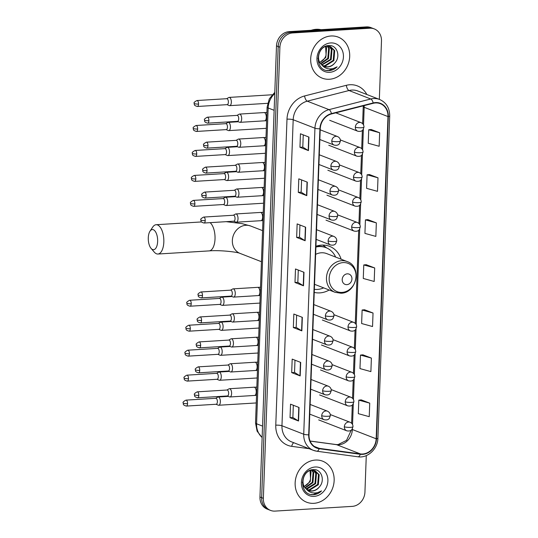 <?xml version="1.0" encoding="UTF-8"?>
<svg xmlns="http://www.w3.org/2000/svg" width="538" height="538" viewBox="0 0 538 538"><rect width="100%" height="100%" fill="white"/><g stroke="black" fill="none" stroke-linecap="round" stroke-linejoin="round"><path stroke-width="0.81" d="M341.139 259.215A24.318 21.103 111.2 0 0 329.532 246.33A24.318 21.103 111.2 0 0 321.596 245.113A24.318 21.103 111.2 0 0 315.927 246.29M314.239 292.396A24.318 21.103 111.2 0 0 319.841 292.887A24.318 21.103 111.2 0 0 329.169 290.009M379.337 99.362L381.482 40.996A13.766 11.944 111.2 0 0 374.28 28.911L370.877 27.593A13.766 11.944 111.2 0 0 366.385 26.9L289.188 31.628A13.766 11.944 111.2 0 0 276.498 45.898L259.962 497.004A13.766 11.944 111.2 0 0 267.164 509.089L268.859 509.748A13.766 11.944 111.2 0 1 261.656 497.663A13.766 11.944 111.2 0 0 268.859 509.748L270.56 510.407A13.766 11.944 111.2 0 0 275.053 511.1L352.255 506.372A13.766 11.944 111.2 0 0 364.939 492.102L366.277 455.612M374.28 28.911A13.766 11.944 111.2 0 0 369.788 28.225L292.585 32.953L290.883 32.287A13.766 11.944 111.2 0 0 278.2 46.557L261.656 497.663L278.2 46.557A13.766 11.944 111.2 0 1 290.883 32.287L368.086 27.559L290.883 32.287L289.188 31.628M372.578 28.252A13.766 11.944 111.2 0 0 368.086 27.559A13.766 11.944 111.2 0 1 372.578 28.252M330.991 35.992A22.024 19.112 111.2 0 0 311.193 54.708A22.024 19.112 111.2 0 0 322.215 78.151A22.024 19.112 111.2 0 0 329.404 79.254A22.024 19.112 111.2 0 0 349.196 60.545A22.024 19.112 111.2 0 0 338.173 37.095A22.024 19.112 111.2 0 0 330.991 35.992A22.024 19.112 111.2 0 0 311.193 54.708A22.024 19.112 111.2 0 0 322.215 78.151A22.024 19.112 111.2 0 0 329.404 79.254A22.024 19.112 111.2 0 0 349.196 60.545A22.024 19.112 111.2 0 0 338.173 37.095A22.024 19.112 111.2 0 0 330.991 35.992M315.436 460.064A22.024 19.112 111.2 0 0 295.644 478.78A22.024 19.112 111.2 0 0 306.667 502.223A22.024 19.112 111.2 0 0 313.849 503.326A22.024 19.112 111.2 0 0 333.647 484.61A22.024 19.112 111.2 0 0 322.625 461.167A22.024 19.112 111.2 0 0 315.436 460.064A22.024 19.112 111.2 0 0 295.644 478.78A22.024 19.112 111.2 0 0 306.667 502.223A22.024 19.112 111.2 0 0 313.849 503.326A22.024 19.112 111.2 0 0 333.647 484.61A22.024 19.112 111.2 0 0 322.625 461.167A22.024 19.112 111.2 0 0 315.436 460.064M375.511 102.94A14.681 12.744 -68.8 0 1 380.299 103.673A14.681 12.744 -68.8 0 1 387.979 116.564L376.17 438.786A14.681 12.744 -68.8 0 1 360.386 453.924L319.236 448.356A14.681 12.744 -68.8 0 1 316.7 447.703A14.681 12.744 -68.8 0 1 309.014 434.812L320.238 128.797A14.681 12.744 -68.8 0 1 331.502 113.942L373.244 103.296A14.681 12.744 -68.8 0 1 375.511 102.94M375.524 102.576A15.051 13.06 111.2 0 0 373.197 102.946L331.455 113.585A15.051 13.06 111.2 0 0 319.908 128.817L308.691 434.832A15.051 13.06 111.2 0 0 319.168 448.712L360.319 454.28A15.051 13.06 111.2 0 0 376.492 438.766L388.308 116.544A15.051 13.06 111.2 0 0 375.524 102.576M369.734 403.144L358.819 400.144L358.321 413.661L369.236 416.668L369.734 403.144L361.233 399.882M371.388 358.079L360.473 355.073L359.976 368.597L370.89 371.603L371.388 358.079L362.881 354.818M373.036 313.015L362.121 310.009L361.63 323.533L372.545 326.532L373.036 313.015L364.535 309.754M379.646 132.751L368.732 129.745L368.241 143.263L379.155 146.269L379.646 132.751L371.146 129.49M377.999 177.816L367.084 174.81L366.586 188.334L377.501 191.333L377.999 177.816L369.492 174.554M376.344 222.88L365.43 219.881L364.932 233.398L375.847 236.404L376.344 222.88L367.844 219.618M374.69 267.951L363.775 264.945L363.278 278.462L374.192 281.468L374.69 267.951L366.19 264.689M292.585 32.953A13.766 11.944 111.2 0 0 279.901 47.216L263.358 498.329A13.766 11.944 111.2 0 0 270.56 510.407M300.191 375.928L291.69 372.626L292.188 359.108L300.688 362.41L300.191 375.928A3.672 0.679 2.1 0 1 299.948 375.813L300.439 362.316M298.543 420.998L290.036 417.69L290.533 404.173L299.034 407.474L298.543 420.998A3.672 0.679 2.1 0 1 298.294 420.877L298.792 407.38M305.147 240.735L296.646 237.426L297.144 223.909L305.645 227.211L305.147 240.735A3.672 0.679 2.1 0 1 304.905 240.614L305.396 227.117M306.801 195.664L298.301 192.362L298.798 178.845L307.299 182.147L306.801 195.664A3.672 0.679 2.1 0 1 306.559 195.55L307.05 182.052M308.456 150.6L299.955 147.298L300.446 133.774L308.953 137.082L308.456 150.6A3.672 0.679 2.1 0 1 308.207 150.485L308.704 136.988M301.845 330.863L293.344 327.561L293.835 314.037L302.343 317.346L301.845 330.863A3.672 0.679 2.1 0 1 301.596 330.749L302.094 317.252M303.499 285.799L294.992 282.497L295.49 268.973L303.99 272.282L303.499 285.799A3.672 0.679 2.1 0 1 303.25 285.678L303.748 272.181M294.992 282.497L297.844 282.322M298.287 270.063L297.837 282.342L303.25 285.678M293.344 327.561L296.189 327.386M296.64 315.127L296.189 327.407L301.596 330.749M299.955 147.298L302.8 147.123M303.25 134.863L302.8 147.143L308.207 150.485M298.301 192.362L301.146 192.187L306.559 195.55M296.646 237.426L299.491 237.251L304.905 240.614M290.036 417.69L292.88 417.515L298.294 420.877M291.69 372.626L294.535 372.451L299.948 375.813M363.775 264.945L366.277 264.676M365.43 219.881L367.925 219.612M367.084 174.81L369.579 174.547M368.732 129.745L371.233 129.476M362.121 310.009L364.623 309.74M360.473 355.073L362.968 354.811M358.819 400.144L361.314 399.875M299.491 237.271L299.942 224.998M301.146 192.207L301.596 179.927M294.535 372.471L294.985 360.191M292.88 417.535L293.331 405.262M321.031 29.677A22.939 19.906 111.2 0 0 316.142 29.308A22.939 19.906 111.2 0 0 311.206 30.283M329.216 46.281L332.013 49.59L331.186 59.597L321.932 65.011M328.846 46.228L331.341 49.328L330.514 59.335L321.643 64.748M321.885 64.963A10.37 8.998 111.2 0 0 324.313 66.463A10.37 8.998 111.2 0 0 327.696 66.988A10.37 8.998 111.2 0 0 334.764 63.047C341.112 56.517 336.902 44.862 329.108 45.542C315.281 45.38 314.246 71.003 328.355 70.673L329.041 70.653C332.054 70.431 334.744 69.153 337.104 66.826C334.333 68.548 331.421 69.194 328.355 68.783C325.759 68.373 323.6 67.102 321.885 64.963C315.154 59.832 319.485 46.322 327.393 46.207L330.621 46.665L334.71 50.639L333.89 60.646L325.302 66.053L323.109 65.871M330.278 46.544L334.037 50.377L333.217 60.384L324.622 65.791L322.807 65.683M334.764 63.047C332.639 65.414 330.164 66.678 327.326 66.84L324.058 66.362M322.397 65.569L319.108 62.058L317.918 58.212M326.526 45.965L330.621 46.665M326.035 46.443L326.613 47.492L325.793 57.499L319.834 62.415M319.747 62.253A10.37 8.998 111.2 0 0 326.102 55.138L325.598 46.571M327.689 46.187L329.317 48.541L328.489 58.548L320.816 63.867M327.292 46.214L328.637 48.279L327.817 58.286L320.561 63.538M327.972 45.636L328.9 46.086M327.898 45.649L328.536 46.019M330.736 42.932A14.956 12.979 111.2 0 0 316.949 58.44A14.956 12.979 111.2 0 0 329.653 72.314A14.956 12.979 111.2 0 0 343.439 56.813A14.956 12.979 111.2 0 0 330.736 42.932M337.104 66.826L328.731 70.525L326.62 70.431M148.286 237.809A10.094 4.66 -93.5 0 0 151.07 248.381A10.094 4.66 -93.5 0 0 157.641 241.441A10.094 4.66 -93.5 0 0 155.146 231.239A10.094 4.66 -93.5 0 0 150.015 231.165A10.094 4.66 -93.5 0 0 148.286 237.809M150.015 231.165L152.738 227.076A14.681 6.772 86.5 0 1 156.128 224.723A14.681 6.772 86.5 0 1 163.828 242.019A14.681 6.772 86.5 0 1 157.923 254.03A14.681 6.772 86.5 0 1 154.272 252.107L151.07 248.381M346.875 284.649A5.508 4.775 111.2 0 0 351.953 278.946A5.508 4.775 111.2 0 0 347.272 273.835A5.508 4.775 111.2 0 0 342.202 279.545A5.508 4.775 111.2 0 0 346.875 284.649M314.535 284.313A16.517 14.331 111.2 0 0 314.737 284.394L335.107 292.316A16.517 14.331 111.2 0 1 326.842 274.73A16.517 14.331 111.2 0 1 341.691 260.695A16.517 14.331 111.2 0 1 347.077 261.522L326.707 253.606A16.517 14.331 111.2 0 0 321.314 252.779A16.517 14.331 111.2 0 0 315.631 254.373M314.347 289.336A21.796 18.911 111.2 0 0 317.386 289.417A21.796 18.911 111.2 0 0 323.688 287.877M335.651 257.083A21.796 18.911 111.2 0 0 326.068 247.695A21.796 18.911 111.2 0 0 318.953 246.599A21.796 18.911 111.2 0 0 315.9 247.056M326.068 247.695L325.214 247.366A21.796 18.911 111.2 0 0 318.106 246.269A21.796 18.911 111.2 0 0 315.92 246.545M318.052 246.276L318.079 245.651M322.887 245.079L326.573 247.904M323.008 245.079A23.86 20.706 -68.8 0 1 323.143 245.18L326.66 247.937M227.023 104.661L229.262 105.576A4.129 1.903 -93.5 0 0 229.262 105.576A4.129 1.903 -93.5 0 0 229.282 105.582A4.129 1.903 -93.5 0 0 229.679 105.65A4.129 1.903 -93.5 0 0 231.34 102.267A4.129 1.903 -93.5 0 0 229.578 97.472A4.129 1.903 -93.5 0 0 229.175 97.405A4.129 1.903 -93.5 0 0 228.771 97.526L226.659 98.71M198.549 104.042A2.979 1.379 -93.5 0 1 197.352 106.477L227.171 104.654A2.979 1.379 -93.5 0 0 228.374 102.213A2.979 1.379 -93.5 0 0 227.097 98.75A2.979 1.379 -93.5 0 0 226.807 98.696L196.982 100.525C194.494 101.83 193.559 102.785 194.184 103.39A2.979 0.551 -177.9 0 0 194.527 103.666A2.979 0.551 2.1 0 0 198.549 104.042A2.979 1.379 -93.5 0 0 196.982 100.525M228.327 130.532A4.129 1.903 -93.5 0 0 228.347 130.546A4.129 1.903 -93.5 0 0 228.361 130.552A4.129 1.903 -93.5 0 0 228.764 130.613A4.129 1.903 -93.5 0 0 230.425 127.237A4.129 1.903 -93.5 0 0 228.663 122.435A4.129 1.903 -93.5 0 0 228.26 122.368A4.129 1.903 -93.5 0 0 227.856 122.496L225.745 123.673M197.634 129.006A2.979 1.379 -93.5 0 1 196.431 131.447L226.256 129.618A2.979 1.379 -93.5 0 0 227.453 127.176A2.979 1.379 -93.5 0 0 226.182 123.713A2.979 1.379 -93.5 0 0 225.893 123.666L196.067 125.495C193.579 126.8 192.644 127.755 193.27 128.36A2.979 0.551 -177.9 0 0 193.613 128.629A2.979 0.551 2.1 0 0 197.634 129.006A2.979 1.379 -93.5 0 0 196.067 125.495M227.413 155.502A4.129 1.903 -93.5 0 0 227.433 155.509A4.129 1.903 -93.5 0 0 227.85 155.583A4.129 1.903 -93.5 0 0 229.511 152.2A4.129 1.903 -93.5 0 0 227.749 147.405A4.129 1.903 -93.5 0 0 227.345 147.338A4.129 1.903 -93.5 0 0 226.935 147.459L224.823 148.643M227.433 155.509A4.129 1.903 -93.5 0 0 227.446 155.516L225.193 154.594M196.72 153.976A2.979 1.379 -93.5 0 1 195.516 156.41L225.341 154.588A2.979 1.379 -93.5 0 0 226.538 152.146A2.979 1.379 -93.5 0 0 225.267 148.683A2.979 1.379 -93.5 0 0 224.978 148.629L195.153 150.458C192.658 151.763 191.73 152.718 192.355 153.323A2.979 0.551 -177.9 0 0 192.691 153.599A2.979 0.551 2.1 0 0 196.72 153.976A2.979 1.379 -93.5 0 0 195.153 150.458M226.498 180.465A4.129 1.903 -93.5 0 0 226.518 180.479A4.129 1.903 -93.5 0 0 226.532 180.486A4.129 1.903 -93.5 0 0 226.935 180.546A4.129 1.903 -93.5 0 0 228.596 177.17A4.129 1.903 -93.5 0 0 226.828 172.368A4.129 1.903 -93.5 0 0 226.431 172.301A4.129 1.903 -93.5 0 0 226.021 172.429L223.909 173.606M195.805 178.939A2.979 1.379 -93.5 0 1 194.601 181.38L224.427 179.551A2.979 1.379 -93.5 0 0 225.624 177.11A2.979 1.379 -93.5 0 0 224.353 173.646A2.979 1.379 -93.5 0 0 224.064 173.599L194.238 175.428C191.743 176.733 190.815 177.688 191.441 178.293A2.979 0.551 -177.9 0 0 191.777 178.562A2.979 0.551 2.1 0 0 195.805 178.939A2.979 1.379 -93.5 0 0 194.238 175.428M223.357 204.527L225.604 205.442A4.129 1.903 -93.5 0 0 225.604 205.442A4.129 1.903 -93.5 0 0 225.617 205.449A4.129 1.903 -93.5 0 0 226.021 205.516A4.129 1.903 -93.5 0 0 227.682 202.133A4.129 1.903 -93.5 0 0 225.913 197.338A4.129 1.903 -93.5 0 0 225.516 197.271A4.129 1.903 -93.5 0 0 225.106 197.392L222.994 198.576M194.884 203.909A2.979 1.379 -93.5 0 1 193.687 206.343L223.512 204.521A2.979 1.379 -93.5 0 0 224.709 202.08A2.979 1.379 -93.5 0 0 223.438 198.616A2.979 1.379 -93.5 0 0 223.149 198.562L193.324 200.392C190.829 201.696 189.894 202.651 190.526 203.256A2.979 0.551 -177.9 0 0 190.862 203.532A2.979 0.551 2.1 0 0 194.884 203.909A2.979 1.379 -93.5 0 0 193.324 200.392M219.699 304.394L221.938 305.308A4.129 1.903 -93.5 0 0 221.938 305.308A4.129 1.903 -93.5 0 0 221.959 305.315A4.129 1.903 -93.5 0 0 222.355 305.382A4.129 1.903 -93.5 0 0 224.016 302A4.129 1.903 -93.5 0 0 222.255 297.205A4.129 1.903 -93.5 0 0 221.851 297.137A4.129 1.903 -93.5 0 0 221.448 297.258L219.336 298.442M191.225 303.775A2.979 1.379 -93.5 0 1 190.028 306.209L219.847 304.387A2.979 1.379 -93.5 0 0 221.051 301.946A2.979 1.379 -93.5 0 0 219.773 298.476A2.979 1.379 -93.5 0 0 219.484 298.429L189.658 300.258C187.17 301.562 186.235 302.517 186.861 303.123A2.979 0.551 -177.9 0 0 187.204 303.398A2.979 0.551 2.1 0 0 191.225 303.775A2.979 1.379 -93.5 0 0 189.658 300.258M218.784 329.364L221.024 330.271A4.129 1.903 -93.5 0 0 221.024 330.271A4.129 1.903 -93.5 0 0 221.037 330.278A4.129 1.903 -93.5 0 0 221.441 330.345A4.129 1.903 -93.5 0 0 223.102 326.969A4.129 1.903 -93.5 0 0 221.34 322.168A4.129 1.903 -93.5 0 0 220.936 322.101A4.129 1.903 -93.5 0 0 220.533 322.228L218.415 323.405M190.311 328.738A2.979 1.379 -93.5 0 1 189.107 331.179L218.932 329.35A2.979 1.379 -93.5 0 0 220.129 326.909A2.979 1.379 -93.5 0 0 218.858 323.446A2.979 1.379 -93.5 0 0 218.569 323.399L188.744 325.228C186.256 326.532 185.321 327.487 185.946 328.093A2.979 0.551 -177.9 0 0 186.289 328.362A2.979 0.551 2.1 0 0 190.311 328.738A2.979 1.379 -93.5 0 0 188.744 325.228M220.089 355.235A4.129 1.903 -93.5 0 0 220.109 355.241A4.129 1.903 -93.5 0 0 220.526 355.315A4.129 1.903 -93.5 0 0 222.187 351.933A4.129 1.903 -93.5 0 0 220.425 347.138A4.129 1.903 -93.5 0 0 220.022 347.071A4.129 1.903 -93.5 0 0 219.612 347.192L217.5 348.375M220.109 355.241A4.129 1.903 -93.5 0 0 220.123 355.248L217.87 354.327M189.396 353.708A2.979 1.379 -93.5 0 1 188.192 356.143L218.018 354.32A2.979 1.379 -93.5 0 0 219.215 351.879A2.979 1.379 -93.5 0 0 217.944 348.409A2.979 1.379 -93.5 0 0 217.655 348.362L187.829 350.191C185.334 351.496 184.406 352.451 185.032 353.056A2.979 0.551 -177.9 0 0 185.368 353.332A2.979 0.551 2.1 0 0 189.396 353.708A2.979 1.379 -93.5 0 0 187.829 350.191M219.174 380.198A4.129 1.903 -93.5 0 0 219.195 380.205A4.129 1.903 -93.5 0 0 219.612 380.279A4.129 1.903 -93.5 0 0 221.273 376.903A4.129 1.903 -93.5 0 0 219.504 372.101A4.129 1.903 -93.5 0 0 219.107 372.034A4.129 1.903 -93.5 0 0 218.697 372.161L216.585 373.338M219.195 380.205A4.129 1.903 -93.5 0 0 219.208 380.211L216.949 379.297M188.475 378.671A2.979 1.379 -93.5 0 1 187.278 381.112L217.103 379.283A2.979 1.379 -93.5 0 0 218.3 376.842A2.979 1.379 -93.5 0 0 217.029 373.379A2.979 1.379 -93.5 0 0 216.74 373.332L186.915 375.161C184.42 376.465 183.492 377.42 184.117 378.026A2.979 0.551 -177.9 0 0 184.453 378.295A2.979 0.551 2.1 0 0 188.475 378.671A2.979 1.379 -93.5 0 0 186.915 375.161M216.034 404.26L218.273 405.175A4.129 1.903 -93.5 0 0 218.273 405.175A4.129 1.903 -93.5 0 0 218.294 405.181A4.129 1.903 -93.5 0 0 218.697 405.249A4.129 1.903 -93.5 0 0 220.358 401.866A4.129 1.903 -93.5 0 0 218.589 397.071A4.129 1.903 -93.5 0 0 218.193 397.004A4.129 1.903 -93.5 0 0 217.782 397.125L215.671 398.308M187.56 403.641A2.979 1.379 -93.5 0 1 186.363 406.076L216.189 404.253A2.979 1.379 -93.5 0 0 217.386 401.812A2.979 1.379 -93.5 0 0 216.115 398.342A2.979 1.379 -93.5 0 0 215.825 398.295L186 400.124C183.505 401.429 182.57 402.384 183.202 402.989A2.979 0.551 -177.9 0 0 183.539 403.265A2.979 0.551 2.1 0 0 187.56 403.641A2.979 1.379 -93.5 0 0 186 400.124M239.585 122.247A4.129 1.903 -93.5 0 0 239.605 122.254A4.129 1.903 -93.5 0 0 240.022 122.328A4.129 1.903 -93.5 0 0 241.683 118.521A4.129 1.903 -93.5 0 0 239.914 114.15A4.129 1.903 -93.5 0 0 239.518 114.083A4.129 1.903 -93.5 0 0 239.107 114.211L236.996 115.388M208.885 120.72A2.979 1.379 -93.5 0 1 207.688 123.162L237.514 121.332A2.979 1.379 -93.5 0 0 238.711 118.891A2.979 1.379 -93.5 0 0 237.44 115.428A2.979 1.379 -93.5 0 0 237.15 115.381L207.325 117.203C204.83 118.515 203.895 119.47 204.527 120.075A2.979 0.551 -177.9 0 0 204.864 120.344A2.979 0.551 2.1 0 0 208.885 120.72A2.979 1.379 -93.5 0 0 207.325 117.203M239.605 122.254A4.129 1.903 -93.5 0 0 239.618 122.261L237.359 121.339M236.444 146.309L238.684 147.224A4.129 1.903 -93.5 0 0 238.684 147.224A4.129 1.903 -93.5 0 0 238.704 147.23A4.129 1.903 -93.5 0 0 239.107 147.298A4.129 1.903 -93.5 0 0 240.768 143.491A4.129 1.903 -93.5 0 0 239 139.12A4.129 1.903 -93.5 0 0 238.596 139.053A4.129 1.903 -93.5 0 0 238.193 139.174L236.081 140.357M207.971 145.684A2.979 1.379 -93.5 0 1 206.774 148.125L236.599 146.302A2.979 1.379 -93.5 0 0 237.796 143.861A2.979 1.379 -93.5 0 0 236.518 140.391A2.979 1.379 -93.5 0 0 236.229 140.344L206.41 142.173C203.915 143.478 202.981 144.433 203.613 145.038A2.979 0.551 -177.9 0 0 203.949 145.314A2.979 0.551 2.1 0 0 207.971 145.684A2.979 1.379 -93.5 0 0 206.41 142.173M235.53 171.272L237.769 172.187A4.129 1.903 -93.5 0 0 237.769 172.187A4.129 1.903 -93.5 0 0 237.789 172.194A4.129 1.903 -93.5 0 0 238.186 172.261A4.129 1.903 -93.5 0 0 239.854 168.455A4.129 1.903 -93.5 0 0 238.085 164.083A4.129 1.903 -93.5 0 0 237.682 164.016A4.129 1.903 -93.5 0 0 237.278 164.144L235.167 165.321M207.056 170.654A2.979 1.379 -93.5 0 1 205.859 173.095L235.678 171.266A2.979 1.379 -93.5 0 0 236.881 168.824A2.979 1.379 -93.5 0 0 235.604 165.361A2.979 1.379 -93.5 0 0 235.314 165.314L205.496 167.136C203.001 168.448 202.066 169.403 202.691 170.008A2.979 0.551 -177.9 0 0 203.034 170.277A2.979 0.551 2.1 0 0 207.056 170.654A2.979 1.379 -93.5 0 0 205.496 167.136M234.615 196.242L236.855 197.157A4.129 1.903 -93.5 0 0 236.855 197.157A4.129 1.903 -93.5 0 0 236.875 197.164A4.129 1.903 -93.5 0 0 237.271 197.231A4.129 1.903 -93.5 0 0 238.939 193.424A4.129 1.903 -93.5 0 0 237.171 189.053A4.129 1.903 -93.5 0 0 236.767 188.986A4.129 1.903 -93.5 0 0 236.364 189.107L234.252 190.291M206.141 195.617A2.979 1.379 -93.5 0 1 204.944 198.058L234.763 196.236A2.979 1.379 -93.5 0 0 235.967 193.794A2.979 1.379 -93.5 0 0 234.689 190.324A2.979 1.379 -93.5 0 0 234.4 190.277L204.575 192.106C202.086 193.411 201.151 194.366 201.777 194.971A2.979 0.551 -177.9 0 0 202.12 195.247A2.979 0.551 2.1 0 0 206.141 195.617A2.979 1.379 -93.5 0 0 204.575 192.106M235.92 222.113A4.129 1.903 -93.5 0 0 235.94 222.12A4.129 1.903 -93.5 0 0 236.357 222.194A4.129 1.903 -93.5 0 0 238.025 218.388A4.129 1.903 -93.5 0 0 236.256 214.016A4.129 1.903 -93.5 0 0 235.852 213.949A4.129 1.903 -93.5 0 0 235.449 214.077L233.337 215.254M205.227 220.587A2.979 1.379 -93.5 0 1 204.03 223.028L233.848 221.199A2.979 1.379 -93.5 0 0 235.052 218.758A2.979 1.379 -93.5 0 0 233.774 215.294A2.979 1.379 -93.5 0 0 233.485 215.247L203.66 217.07C201.172 218.381 200.237 219.336 200.862 219.941A2.979 0.551 -177.9 0 0 201.205 220.21A2.979 0.551 2.1 0 0 205.227 220.587A2.979 1.379 -93.5 0 0 203.66 217.07M235.94 222.12A4.129 1.903 -93.5 0 0 235.96 222.127L233.7 221.205M230.95 296.108L233.196 297.023A4.129 1.903 -93.5 0 0 233.196 297.023A4.129 1.903 -93.5 0 0 233.21 297.03A4.129 1.903 -93.5 0 0 233.613 297.097A4.129 1.903 -93.5 0 0 235.274 293.291A4.129 1.903 -93.5 0 0 233.505 288.919A4.129 1.903 -93.5 0 0 233.109 288.852A4.129 1.903 -93.5 0 0 232.698 288.973L230.587 290.157M202.476 295.483A2.979 1.379 -93.5 0 1 201.279 297.924L231.105 296.102A2.979 1.379 -93.5 0 0 232.302 293.661A2.979 1.379 -93.5 0 0 231.031 290.19A2.979 1.379 -93.5 0 0 230.741 290.143L200.916 291.973C198.421 293.277 197.493 294.232 198.119 294.837A2.979 0.551 -177.9 0 0 198.455 295.113A2.979 0.551 2.1 0 0 202.476 295.483A2.979 1.379 -93.5 0 0 200.916 291.973M232.261 321.98A4.129 1.903 -93.5 0 0 232.275 321.986A4.129 1.903 -93.5 0 0 232.698 322.06A4.129 1.903 -93.5 0 0 234.36 318.254A4.129 1.903 -93.5 0 0 232.591 313.883A4.129 1.903 -93.5 0 0 232.194 313.815A4.129 1.903 -93.5 0 0 231.784 313.943L229.672 315.12M201.562 320.453A2.979 1.379 -93.5 0 1 200.365 322.894L230.19 321.065A2.979 1.379 -93.5 0 0 231.387 318.624A2.979 1.379 -93.5 0 0 230.116 315.16A2.979 1.379 -93.5 0 0 229.82 315.113L200.001 316.936C197.507 318.247 196.572 319.202 197.204 319.807A2.979 0.551 -177.9 0 0 197.54 320.076A2.979 0.551 2.1 0 0 201.562 320.453A2.979 1.379 -93.5 0 0 200.001 316.936M232.275 321.986A4.129 1.903 -93.5 0 0 232.295 321.993L230.035 321.072M231.347 346.949A4.129 1.903 -93.5 0 0 231.36 346.956A4.129 1.903 -93.5 0 0 231.38 346.963A4.129 1.903 -93.5 0 0 231.784 347.03A4.129 1.903 -93.5 0 0 233.445 343.224A4.129 1.903 -93.5 0 0 231.676 338.853A4.129 1.903 -93.5 0 0 231.273 338.785A4.129 1.903 -93.5 0 0 230.869 338.906L228.758 340.09M200.647 345.416A2.979 1.379 -93.5 0 1 199.45 347.857L229.275 346.035A2.979 1.379 -93.5 0 0 230.472 343.594A2.979 1.379 -93.5 0 0 229.195 340.124A2.979 1.379 -93.5 0 0 228.906 340.077L199.087 341.906C196.592 343.21 195.657 344.165 196.289 344.771A2.979 0.551 -177.9 0 0 196.626 345.046A2.979 0.551 2.1 0 0 200.647 345.416A2.979 1.379 -93.5 0 0 199.087 341.906M228.206 371.005L230.446 371.919A4.129 1.903 -93.5 0 0 230.446 371.919A4.129 1.903 -93.5 0 0 230.466 371.926A4.129 1.903 -93.5 0 0 230.863 371.993A4.129 1.903 -93.5 0 0 232.53 368.187A4.129 1.903 -93.5 0 0 230.762 363.816A4.129 1.903 -93.5 0 0 230.358 363.749A4.129 1.903 -93.5 0 0 229.955 363.876L227.843 365.053M199.732 370.386A2.979 1.379 -93.5 0 1 198.535 372.827L228.354 370.998A2.979 1.379 -93.5 0 0 229.558 368.557A2.979 1.379 -93.5 0 0 228.28 365.094A2.979 1.379 -93.5 0 0 227.991 365.046L198.172 366.869C195.677 368.174 194.743 369.135 195.368 369.74A2.979 0.551 -177.9 0 0 195.711 370.01A2.979 0.551 2.1 0 0 199.732 370.386A2.979 1.379 -93.5 0 0 198.172 366.869M227.292 395.975L229.531 396.889A4.129 1.903 -93.5 0 0 229.531 396.889A4.129 1.903 -93.5 0 0 229.551 396.896A4.129 1.903 -93.5 0 0 229.948 396.963A4.129 1.903 -93.5 0 0 231.616 393.157A4.129 1.903 -93.5 0 0 229.847 388.786A4.129 1.903 -93.5 0 0 229.444 388.718A4.129 1.903 -93.5 0 0 229.04 388.84L226.928 390.023M198.818 395.349A2.979 1.379 -93.5 0 1 197.621 397.79L227.439 395.968A2.979 1.379 -93.5 0 0 228.643 393.527A2.979 1.379 -93.5 0 0 227.366 390.057A2.979 1.379 -93.5 0 0 227.076 390.01L197.251 391.839C194.763 393.144 193.828 394.098 194.453 394.704A2.979 0.551 -177.9 0 0 194.796 394.979A2.979 0.551 2.1 0 0 198.818 395.349A2.979 1.379 -93.5 0 0 197.251 391.839M313.661 470.353L316.465 473.662L315.638 483.669L307.05 489.076L306.378 489.076M313.298 470.299L315.786 473.4L314.965 483.406L306.095 488.82M306.33 489.035A10.37 8.998 111.2 0 0 308.765 490.535A10.37 8.998 111.2 0 0 312.148 491.053A10.37 8.998 111.2 0 0 319.216 487.119C325.564 480.589 321.354 468.934 313.56 469.613C299.727 469.452 298.698 495.074 312.807 494.738L313.493 494.718C316.505 494.496 319.195 493.225 321.549 490.898C318.785 492.613 315.867 493.265 312.807 492.855C310.204 492.445 308.052 491.174 306.33 489.035C299.605 483.904 303.936 470.387 311.845 470.279L315.066 470.737L319.162 474.711L318.341 484.718L309.747 490.125L307.561 489.943M314.73 470.615L318.489 474.449L317.662 484.456L309.074 489.862L307.252 489.748M319.216 487.119C317.09 489.486 314.609 490.75 311.771 490.912L308.503 490.427M306.842 489.641L303.56 486.13L302.369 482.277M310.971 470.037L315.066 470.737M310.487 470.515L311.065 471.564L310.238 481.571L304.279 486.48M304.199 486.325A10.37 8.998 111.2 0 0 310.554 479.21L310.049 470.642M312.141 470.259L313.762 472.613L312.941 482.62L305.268 487.939M311.744 470.286L313.089 472.351L312.262 482.357L305.006 487.61M312.423 469.708L313.351 470.158M312.349 469.714L312.988 470.091M315.181 467.004A14.956 12.979 111.2 0 0 301.401 482.505A14.956 12.979 111.2 0 0 314.105 496.386A14.956 12.979 111.2 0 0 327.891 480.885A14.956 12.979 111.2 0 0 315.181 467.004M321.549 490.898L313.177 494.597L311.065 494.503M276.498 45.898L279.901 47.216M366.385 26.9L369.788 28.225M259.962 497.004L263.358 498.329M274.757 93.551A18.353 15.925 111.2 0 0 268.153 107.983L274.138 110.31M262.14 437.602L257.09 431.14L255.53 422.942L267.11 107.149A9.18 1.695 2.1 0 0 268.153 107.983L256.579 423.776L262.557 426.103M255.53 422.942A9.18 1.695 2.1 0 0 256.579 423.776A18.353 15.925 111.2 0 0 262.14 437.468M360.386 453.924L336.58 444.67A14.681 12.744 111.2 0 0 338.832 444.751A14.681 12.744 111.2 0 0 352.363 429.532L352.39 428.799M310.117 441.086L336.58 444.67A8.258 4.015 -82.3 0 0 336.122 444.549L338.025 444.617L346.519 440.38L351.327 430.057M387.979 116.564L364.179 107.311A14.681 12.744 111.2 0 0 364.145 105.616M309.121 448.692L291.744 446.345A22.939 19.906 -68.8 0 1 275.772 425.181L286.989 119.167A4.586 0.847 2.1 0 1 293.183 119.745L314.945 128.205A18.353 15.925 -68.8 0 1 329.027 109.631L370.769 98.985A18.353 15.925 -68.8 0 1 373.601 98.541A18.353 15.925 -68.8 0 1 379.586 99.463L357.824 91.003A18.353 15.925 111.2 0 0 351.839 90.081A18.353 15.925 111.2 0 0 349.001 90.525L307.265 101.171A18.353 15.925 111.2 0 0 293.183 119.745L281.959 425.76A18.353 15.925 111.2 0 0 291.562 441.866L313.324 450.326A18.353 15.925 -68.8 0 1 303.728 434.22L314.945 128.205A4.586 0.847 2.1 0 0 319.908 128.817M373.197 102.946A4.586 1.937 75.7 0 0 370.769 98.985L349.001 90.525A4.586 1.937 -104.3 0 1 346.337 85.307A22.939 19.906 -68.8 0 1 366.835 94.5M308.691 434.832A4.586 0.847 -177.9 0 1 303.728 434.22L281.959 425.76A4.586 0.847 2.1 0 0 275.772 425.181M316.505 451.147A18.353 15.925 -68.8 0 1 313.324 450.326L316.754 451.214L357.905 456.782C367.669 458.43 377.817 448.887 377.898 438.208L389.714 115.986A4.586 0.847 -177.9 0 1 388.308 116.544M319.168 448.712A4.586 2.233 97.7 0 1 316.754 451.214M286.989 119.167A22.939 19.906 -68.8 0 1 304.595 95.952A4.586 1.937 -104.3 0 0 307.265 101.171L329.027 109.631A4.586 1.937 75.7 0 1 331.455 113.585M360.319 454.28A4.586 2.233 97.7 0 1 357.905 456.782M376.492 438.766A4.586 0.847 2.1 0 0 377.898 438.208M304.595 95.952L346.337 85.307M293.802 442.74A4.586 2.233 -82.3 0 0 291.744 446.345M319.236 448.356L314.38 446.466M376.17 438.786L352.363 429.532A8.258 1.527 2.1 0 1 352 429.371M352.545 424.543L353.305 403.83M353.459 399.579L354.219 378.866M354.374 374.609L355.134 353.896M355.288 349.646L356.048 328.933M356.21 324.676L359.714 229.067M359.868 224.81L360.628 204.097M360.783 199.847L361.543 179.134M361.697 174.877L362.457 154.164M362.612 149.914L363.372 129.201M363.533 124.944L364.179 107.311A8.258 1.527 2.1 0 1 363.237 106.558L363.251 105.845M261.441 261.71L240.035 253.391A14.681 12.744 -68.8 0 1 232.349 240.499A14.681 12.744 -68.8 0 1 245.879 225.281A14.681 12.744 -68.8 0 1 250.674 226.021L241.939 223.606L226.142 221.669M240.035 253.391C237.823 252.087 219.82 249.928 209.121 250.896A14.681 6.772 -93.5 0 0 215.025 238.885A14.681 6.772 -93.5 0 0 210.116 222.651M342.047 292.41A15.172 13.168 111.2 0 0 356.035 276.68A15.172 13.168 111.2 0 0 343.143 262.598A15.172 13.168 111.2 0 0 329.162 278.328A15.172 13.168 111.2 0 0 342.047 292.41M335.82 112.839L361.052 122.644A4.586 3.981 111.2 0 0 359.559 122.415A4.586 3.981 111.2 0 0 355.329 127.17A4.586 0.847 2.1 0 0 361.516 127.748A4.586 0.847 -177.9 0 0 363.977 127.089L362.955 129.813C362.699 130.055 361.691 132.005 357.73 131.198A4.586 3.981 111.2 0 1 355.329 127.17M340.352 139.92L360.137 147.614A4.586 3.981 111.2 0 0 358.638 147.385A4.586 3.981 111.2 0 0 354.414 152.14A4.586 0.847 2.1 0 0 360.601 152.718A4.586 0.847 -177.9 0 0 363.063 152.059L362.04 154.776C361.785 155.025 360.776 156.975 356.815 156.168A4.586 3.981 111.2 0 1 354.414 152.14M339.438 164.89L359.223 172.577A4.586 3.981 111.2 0 0 357.723 172.348A4.586 3.981 111.2 0 0 353.5 177.103A4.586 0.847 2.1 0 0 359.687 177.681A4.586 0.847 -177.9 0 0 362.148 177.022L361.126 179.746C360.863 179.988 359.861 181.938 355.894 181.131A4.586 3.981 111.2 0 1 353.5 177.103M338.523 189.853L358.308 197.547A4.586 3.981 111.2 0 0 356.808 197.318A4.586 3.981 111.2 0 0 352.578 202.073A4.586 0.847 2.1 0 0 358.772 202.651A4.586 0.847 -177.9 0 0 361.227 201.992L360.211 204.709C359.949 204.958 358.947 206.908 354.979 206.101A4.586 3.981 111.2 0 1 352.578 202.073M337.608 214.823L357.393 222.51A4.586 3.981 111.2 0 0 355.894 222.281A4.586 3.981 111.2 0 0 351.664 227.036A4.586 0.847 2.1 0 0 357.851 227.614A4.586 0.847 -177.9 0 0 360.312 226.955L359.297 229.679C359.034 229.921 358.032 231.871 354.065 231.064A4.586 3.981 111.2 0 1 351.664 227.036M333.943 314.69L353.728 322.376A4.586 3.981 111.2 0 0 352.229 322.148A4.586 3.981 111.2 0 0 348.005 326.902A4.586 0.847 2.1 0 0 354.192 327.481A4.586 0.847 -177.9 0 0 356.654 326.822L355.631 329.545C355.376 329.787 354.367 331.738 350.406 330.931A4.586 3.981 111.2 0 1 348.005 326.902M333.029 339.653L352.814 347.346A4.586 3.981 111.2 0 0 351.314 347.118A4.586 3.981 111.2 0 0 347.091 351.872A4.586 0.847 2.1 0 0 353.278 352.451A4.586 0.847 -177.9 0 0 355.739 351.791L354.717 354.508C354.455 354.757 353.453 356.707 349.492 355.9A4.586 3.981 111.2 0 1 347.091 351.872M332.114 364.623L351.899 372.309A4.586 3.981 111.2 0 0 350.399 372.081A4.586 3.981 111.2 0 0 346.169 376.835A4.586 0.847 2.1 0 0 352.363 377.414A4.586 0.847 -177.9 0 0 354.818 376.755L353.802 379.478C353.54 379.72 352.538 381.671 348.57 380.864A4.586 3.981 111.2 0 1 346.169 376.835M331.2 389.586L350.984 397.279A4.586 3.981 111.2 0 0 349.485 397.051A4.586 3.981 111.2 0 0 345.255 401.805A4.586 0.847 2.1 0 0 351.449 402.384A4.586 0.847 -177.9 0 0 353.903 401.725L352.888 404.441C352.625 404.69 351.623 406.641 347.656 405.834A4.586 3.981 111.2 0 1 345.255 401.805M330.285 414.556L350.07 422.243A4.586 3.981 111.2 0 0 348.57 422.014A4.586 3.981 111.2 0 0 344.34 426.769A4.586 0.847 2.1 0 0 350.527 427.347A4.586 0.847 -177.9 0 0 352.989 426.688L351.973 429.411C351.711 429.654 350.709 431.604 346.741 430.797A4.586 3.981 111.2 0 1 344.34 426.769M320.197 129.813L337.514 136.544A4.586 3.981 111.2 0 0 336.021 136.316A4.586 3.981 111.2 0 0 331.791 141.07A4.586 0.847 2.1 0 0 337.978 141.649A4.586 0.847 -177.9 0 0 340.44 140.99L339.417 143.707C339.162 143.955 338.16 145.906 334.192 145.099A4.586 3.981 111.2 0 1 331.791 141.07M240.022 122.328L264.642 120.821A4.129 1.903 -93.5 0 0 266.31 117.183A4.129 1.903 -93.5 0 0 264.541 112.644A4.129 1.903 -93.5 0 0 264.138 112.576L266.915 112.496M319.283 154.776L336.6 161.508A4.586 3.981 111.2 0 0 335.107 161.279A4.586 3.981 111.2 0 0 330.877 166.034A4.586 0.847 2.1 0 0 337.064 166.612A4.586 0.847 -177.9 0 0 339.525 165.953L338.503 168.676C338.247 168.919 337.239 170.869 333.278 170.062A4.586 3.981 111.2 0 1 330.877 166.034M239.107 147.298L263.728 145.785A4.129 1.903 -93.5 0 0 265.395 142.153A4.129 1.903 -93.5 0 0 263.62 137.607A4.129 1.903 -93.5 0 0 263.223 137.546L266.001 137.459M318.368 179.746L335.685 186.478A4.586 3.981 111.2 0 0 334.185 186.249A4.586 3.981 111.2 0 0 329.962 191.003A4.586 0.847 2.1 0 0 336.149 191.582A4.586 0.847 -177.9 0 0 338.61 190.923L337.588 193.64C337.333 193.888 336.324 195.839 332.363 195.032A4.586 3.981 111.2 0 1 329.962 191.003M238.186 172.261L262.813 170.754A4.129 1.903 -93.5 0 0 264.481 167.116A4.129 1.903 -93.5 0 0 262.705 162.577A4.129 1.903 -93.5 0 0 262.309 162.51L265.086 162.429M317.454 204.709L334.771 211.441A4.586 3.981 111.2 0 0 333.271 211.212A4.586 3.981 111.2 0 0 329.048 215.967A4.586 0.847 2.1 0 0 335.235 216.545A4.586 0.847 -177.9 0 0 337.696 215.886L336.674 218.61C336.411 218.852 335.409 220.802 331.448 219.995A4.586 3.981 111.2 0 1 329.048 215.967M237.271 197.231L261.898 195.718A4.129 1.903 -93.5 0 0 263.559 192.086A4.129 1.903 -93.5 0 0 261.791 187.54A4.129 1.903 -93.5 0 0 261.394 187.48L264.171 187.392M316.539 229.679L333.856 236.411A4.586 3.981 111.2 0 0 332.356 236.182A4.586 3.981 111.2 0 0 328.126 240.937A4.586 0.847 2.1 0 0 334.32 241.515A4.586 0.847 -177.9 0 0 336.775 240.856L335.759 243.573C335.497 243.822 334.495 245.772 330.527 244.965A4.586 3.981 111.2 0 1 328.126 240.937M236.357 222.194L260.984 220.688A4.129 1.903 -93.5 0 0 262.645 217.049A4.129 1.903 -93.5 0 0 260.876 212.51A4.129 1.903 -93.5 0 0 260.473 212.443L263.25 212.362M313.788 304.575L331.105 311.307A4.586 3.981 111.2 0 0 329.612 311.078A4.586 3.981 111.2 0 0 325.382 315.833A4.586 0.847 2.1 0 0 331.569 316.411A4.586 0.847 -177.9 0 0 334.031 315.752L333.009 318.476C332.753 318.718 331.751 320.668 327.783 319.861A4.586 3.981 111.2 0 1 325.382 315.833M233.613 297.097L258.233 295.584A4.129 1.903 -93.5 0 0 259.901 291.952A4.129 1.903 -93.5 0 0 258.132 287.406A4.129 1.903 -93.5 0 0 257.729 287.346L260.506 287.258M312.874 329.545L330.191 336.277A4.586 3.981 111.2 0 0 328.698 336.048A4.586 3.981 111.2 0 0 324.468 340.803A4.586 0.847 2.1 0 0 330.655 341.381A4.586 0.847 -177.9 0 0 333.116 340.722L332.094 343.439C331.838 343.688 330.836 345.638 326.869 344.831A4.586 3.981 111.2 0 1 324.468 340.803M232.698 322.06L257.319 320.554A4.129 1.903 -93.5 0 0 258.986 316.916A4.129 1.903 -93.5 0 0 257.218 312.376A4.129 1.903 -93.5 0 0 256.814 312.309L259.592 312.228M311.959 354.508L329.276 361.24A4.586 3.981 111.2 0 0 327.783 361.011A4.586 3.981 111.2 0 0 323.553 365.766A4.586 0.847 2.1 0 0 329.74 366.344A4.586 0.847 -177.9 0 0 332.202 365.685L331.179 368.409C330.924 368.651 329.915 370.601 325.954 369.794A4.586 3.981 111.2 0 1 323.553 365.766M231.784 347.03L256.404 345.517A4.129 1.903 -93.5 0 0 258.072 341.886A4.129 1.903 -93.5 0 0 256.296 337.339A4.129 1.903 -93.5 0 0 255.9 337.272L258.677 337.191M311.045 379.478L328.362 386.21A4.586 3.981 111.2 0 0 326.862 385.981A4.586 3.981 111.2 0 0 322.639 390.736A4.586 0.847 2.1 0 0 328.826 391.314A4.586 0.847 -177.9 0 0 331.287 390.655L330.265 393.372C330.009 393.621 329 395.571 325.039 394.764A4.586 3.981 111.2 0 1 322.639 390.736M230.863 371.993L255.489 370.487A4.129 1.903 -93.5 0 0 257.151 366.849A4.129 1.903 -93.5 0 0 255.382 362.309A4.129 1.903 -93.5 0 0 254.985 362.242L257.763 362.161M310.13 404.441L327.447 411.173A4.586 3.981 111.2 0 0 325.947 410.945A4.586 3.981 111.2 0 0 321.717 415.699A4.586 0.847 2.1 0 0 327.911 416.277A4.586 0.847 -177.9 0 0 330.372 415.618L329.35 418.342C329.088 418.584 328.086 420.534 324.118 419.727A4.586 3.981 111.2 0 1 321.717 415.699M229.948 396.963L254.575 395.45A4.129 1.903 -93.5 0 0 256.236 391.819A4.129 1.903 -93.5 0 0 254.467 387.273A4.129 1.903 -93.5 0 0 254.071 387.205L256.848 387.125M267.11 107.149L269.303 98.858L274.797 92.321M389.714 115.986C389.667 108.01 386.291 102.502 379.586 99.463M310.09 441.025L336.122 444.549M351.623 423.251L352.289 405.053M352.538 398.288L353.21 380.084M353.453 373.318L354.125 355.12M354.374 348.355L355.04 330.15M355.288 323.385L358.698 230.284M358.947 223.519L359.613 205.321M359.861 198.556L360.534 180.351M360.776 173.586L361.449 155.388M361.697 148.623L362.363 130.418M362.612 123.653L363.237 106.558M209.121 250.896L157.923 254.03M262.584 230.647L250.674 226.021M347.077 261.522C362.161 266.371 356.882 293.19 340.944 293.217L335.107 292.316M201.535 221.938L156.128 224.723M361.052 122.644C363.015 123.592 363.991 125.078 363.977 127.089M267.635 103.323L229.679 105.65M329.673 120.297L357.73 131.198M272.12 94.775L229.175 97.405M197.352 106.477C192.967 105.246 194.736 104.11 194.184 103.39M360.137 147.614C362.101 148.562 363.069 150.041 363.063 152.059M266.337 128.313L228.764 130.613M328.758 145.26L356.815 156.168M238.368 121.749L228.26 122.368M226.108 129.631L228.347 130.546M196.431 131.447C192.053 130.216 193.821 129.073 193.27 128.36M359.223 172.577C361.18 173.525 362.155 175.011 362.148 177.022M265.422 153.283L227.85 155.583M327.844 170.23L355.894 181.131M237.453 146.719L227.345 147.338M195.516 156.41C191.138 155.179 192.907 154.043 192.355 153.323M358.308 197.547C360.265 198.495 361.24 199.975 361.227 201.992M264.501 178.246L226.935 180.546M326.929 195.193L354.979 206.101M236.538 171.683L226.431 172.301M224.279 179.564L226.518 180.479M194.601 181.38C190.223 180.149 191.992 179.006 191.441 178.293M357.393 222.51C359.35 223.458 360.325 224.945 360.312 226.955M263.586 203.216L226.021 205.516M326.008 220.163L354.065 231.064M235.617 196.652L225.516 197.271M193.687 206.343C189.309 205.112 191.077 203.976 190.526 203.256M353.728 322.376C355.692 323.325 356.667 324.811 356.654 326.822M259.928 303.082L222.355 305.382M322.349 320.029L350.406 330.931M231.959 296.519L221.851 297.137M190.028 306.209C185.644 304.979 187.412 303.842 186.861 303.123M352.814 347.346C354.777 348.294 355.746 349.774 355.739 351.791M259.013 328.046L221.441 330.345M321.435 344.993L349.492 355.9M231.044 321.482L220.936 322.101M189.107 331.179C184.729 329.949 186.498 328.805 185.946 328.093M351.899 372.309C353.856 373.258 354.831 374.744 354.818 376.755M258.099 353.015L220.526 355.315M320.52 369.962L348.57 380.864M230.129 346.452L220.022 347.071M188.192 356.143C183.814 354.912 185.583 353.775 185.032 353.056M350.984 397.279C352.941 398.228 353.917 399.707 353.903 401.725M257.177 377.979L219.612 380.279M319.599 394.926L347.656 405.834M229.215 371.415L219.107 372.034M187.278 381.112C182.9 379.882 184.669 378.739 184.117 378.026M350.07 422.243C352.027 423.191 353.002 424.677 352.989 426.688M256.263 402.949L218.697 405.249M318.684 419.896L346.741 430.797M228.294 396.385L218.193 397.004M186.363 406.076C181.985 404.845 183.754 403.708 183.202 402.989M337.514 136.544C339.478 137.493 340.453 138.972 340.44 140.99M264.642 120.821L266.613 120.754M264.138 112.576L239.518 114.083M207.688 123.162C203.31 121.931 205.079 120.788 204.527 120.075M319.841 139.517L334.192 145.099M336.6 161.508C338.563 162.456 339.539 163.942 339.525 165.953M263.728 145.785L265.698 145.724M263.223 137.546L238.596 139.053M206.774 148.125C202.396 146.894 204.158 145.758 203.613 145.038M318.926 164.487L333.278 170.062M335.685 186.478C337.649 187.426 338.617 188.905 338.61 190.923M262.813 170.754L264.783 170.687M262.309 162.51L237.682 164.016M205.859 173.095C201.481 171.864 203.243 170.721 202.691 170.008M318.012 189.45L332.363 195.032M334.771 211.441C336.727 212.389 337.703 213.875 337.696 215.886M261.898 195.718L263.869 195.657M261.394 187.48L236.767 188.986M204.944 198.058C200.56 196.827 202.328 195.691 201.777 194.971M317.097 214.42L331.448 219.995M333.856 236.411C335.813 237.359 336.788 238.838 336.775 240.856M260.984 220.688L262.947 220.62M260.473 212.443L235.852 213.949M204.03 223.028C199.645 221.791 201.414 220.654 200.862 219.941M316.183 239.383L330.527 244.965M331.105 311.307C333.069 312.255 334.044 313.741 334.031 315.752M258.233 295.584L260.204 295.523M257.729 287.346L233.109 288.852M201.279 297.924C196.901 296.694 198.67 295.557 198.119 294.837M313.432 314.286L327.783 319.861M330.191 336.277C332.154 337.225 333.13 338.705 333.116 340.722M257.319 320.554L259.289 320.487M256.814 312.309L232.194 313.815M200.365 322.894C195.987 321.657 197.755 320.52 197.204 319.807M312.517 339.249L326.869 344.831M329.276 361.24C331.24 362.188 332.215 363.675 332.202 365.685M256.404 345.517L258.375 345.457M255.9 337.272L231.273 338.785M229.121 346.042L231.36 346.956M199.45 347.857C195.072 346.627 196.834 345.49 196.289 344.771M311.603 364.219L325.954 369.794M328.362 386.21C330.325 387.158 331.294 388.638 331.287 390.655M255.489 370.487L257.46 370.42M254.985 362.242L230.358 363.749M198.535 372.827C194.151 371.59 195.919 370.453 195.368 369.74M310.688 389.182L325.039 394.764M327.447 411.173C329.404 412.121 330.379 413.608 330.372 415.618M254.575 395.45L256.545 395.39M254.071 387.205L229.444 388.718M197.621 397.79C193.236 396.56 195.005 395.423 194.453 394.704M309.774 414.152L324.118 419.727"/></g></svg>
